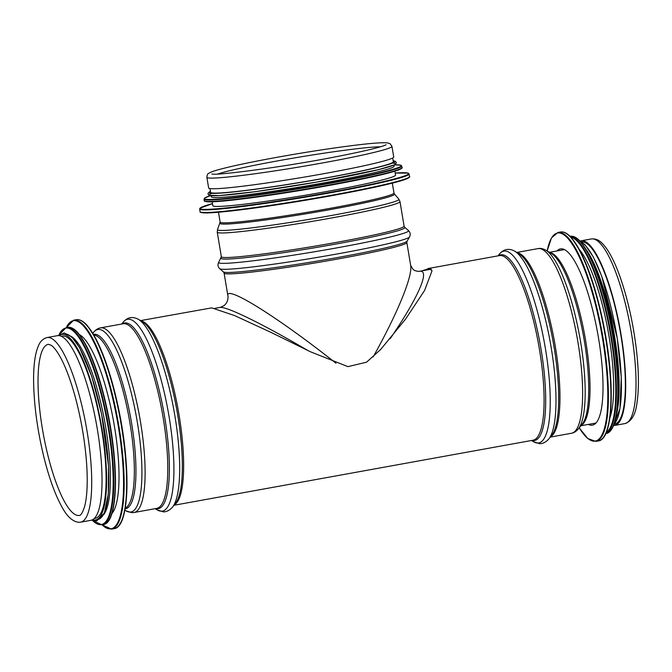 <?xml version="1.0" encoding="UTF-8"?>
<svg xmlns="http://www.w3.org/2000/svg" width="672" height="672" viewBox="0 0 672 672"><rect width="100%" height="100%" fill="white"/><g stroke="black" fill="none" stroke-linecap="round" stroke-linejoin="round"><path stroke-width="1.01" d="M422.209 270.799L429.358 268.439L432.02 270.833L424.561 290.514L405.527 319.158L380.596 349.566L366.534 362.2L347.928 366.635L310.363 351.733L271.009 332.388L234.696 315.622L211.73 307.868L140.549 320.611M58.708 335.588A93.828 22.621 79.7 0 1 96.877 426.527A93.828 22.621 79.7 0 1 90.896 520.321L80.581 522.186A93.828 22.621 79.7 0 0 86.108 425.83A93.828 22.621 79.7 0 0 47.132 337.537L57.448 335.664A93.828 22.621 79.7 0 1 58.708 335.588M581.734 241.912A92.644 22.327 79.7 0 1 619.819 329.146A92.644 22.327 79.7 0 1 614.754 424.192M580.247 241.038A93.828 22.621 79.7 0 1 581.12 240.803A93.828 22.621 79.7 0 1 582.38 240.719A93.828 22.621 79.7 0 1 620.55 331.666A93.828 22.621 79.7 0 1 614.569 425.452A93.828 22.621 79.7 0 1 613.67 425.544M556.937 250.975A89.552 21.588 79.7 0 1 560.456 248.892A89.552 21.588 79.7 0 1 561.658 248.808A89.552 21.588 79.7 0 1 598.097 335.605A89.552 21.588 79.7 0 1 592.385 425.132A89.552 21.588 79.7 0 1 588.353 424.41M579.365 249.556A92.644 22.327 79.7 0 1 608.143 331.262A92.644 22.327 79.7 0 1 609.857 417.866M591.184 259.132A92.644 22.327 79.7 0 1 617.568 404.754M111.829 513.668A92.644 22.327 -100.3 0 0 113.484 420.874A92.644 22.327 -100.3 0 0 79.388 334.547M103.48 514.92A92.644 22.327 -100.3 0 0 104.874 422.428A92.644 22.327 -100.3 0 0 71.123 336.302M94.214 518.507L95.105 518.347A92.644 22.327 -100.3 0 0 101.01 425.746A92.644 22.327 -100.3 0 0 63.319 335.958A92.644 22.327 -100.3 0 0 62.076 336.034L61.186 336.193M390.138 338.755C418.69 297.024 430.811 268.842 419.143 271.354C416.153 271.253 414.07 270.514 412.877 269.136L410.668 265.39C412.742 276.217 397.606 313.169 373.153 356.941M431.231 269.161L419.009 271.379M336.017 363.258C276.99 316.562 224.801 284.071 227.917 295.966L224.095 273.109A92.644 4.99 -9.5 0 0 316.294 262.744A92.644 4.99 -9.5 0 0 406.837 242.525L410.659 265.39M214.805 308.364L219.845 307.457C225.968 305.987 262.424 323.82 308.053 350.608M206.867 177.332L208.648 187.967A93.828 5.057 -9.5 0 0 302.022 177.475A93.828 5.057 -9.5 0 0 393.725 156.996L391.944 146.362L390.088 143.699L387.257 142.876C382.41 142.43 371.994 143.178 355.992 145.127C332.329 148.033 305.836 152.124 276.494 157.399C249.782 162.271 230.202 166.438 217.762 169.907C213.444 171.066 210.395 172.234 208.631 173.401C207.698 173.611 207.11 174.922 206.867 177.332A93.828 5.057 -9.5 0 0 300.241 166.832A93.828 5.057 -9.5 0 0 391.944 146.362M212.159 201.785L212.806 205.657A92.644 4.99 -9.5 0 0 305.004 195.292A92.644 4.99 -9.5 0 0 395.548 175.081L394.901 171.209M211.134 195.653L211.319 196.778A92.644 4.99 -9.5 0 0 303.517 186.413A92.644 4.99 -9.5 0 0 394.061 166.194L393.876 165.068M209.95 188.563L210.58 192.335A92.644 4.99 -9.5 0 0 302.77 181.969A92.644 4.99 -9.5 0 0 393.322 161.75L392.692 157.987M140.977 320.872A93.828 22.621 79.7 0 1 178.038 409.181A93.828 22.621 79.7 0 1 174.317 504.874M427.921 268.556L499.506 255.587A93.828 22.621 79.7 0 1 538.482 343.879A93.828 22.621 79.7 0 1 532.955 440.236L173.998 505.26M93.87 335.051A88.133 21.244 79.7 0 1 129.074 418.043A88.133 21.244 79.7 0 1 125.219 508.116M93.484 334.396A88.67 21.37 79.7 0 1 130.645 417.766A88.67 21.37 79.7 0 1 125.093 508.872M92.812 333.27L93.702 332.17A92.753 22.361 79.7 0 1 135.072 409.92A92.753 22.361 79.7 0 1 129.654 512.056A92.753 22.361 79.7 0 1 126.076 510.88L131.695 512.66L133.963 512.518L156.635 508.41A93.828 22.621 79.7 0 0 162.17 412.054A93.828 22.621 79.7 0 0 123.186 323.761L100.514 327.869A93.828 22.621 79.7 0 1 139.499 416.161A93.828 22.621 79.7 0 1 133.963 512.518M122.228 323.929A94.374 22.747 79.7 0 1 163.296 409.357A94.374 22.747 79.7 0 1 156.912 508.763A94.374 22.747 79.7 0 1 155.677 508.578M161.028 511.182A97.49 23.503 79.7 0 1 157.223 509.914L163.086 511.795C163.262 511.93 167.857 512.383 172.486 507.15A97.49 23.503 79.7 0 0 173.855 409.937A97.49 23.503 79.7 0 0 138.474 319.376C132.644 316.235 127.554 317.159 123.203 322.14A97.49 23.503 79.7 0 1 166.706 403.754A97.49 23.503 79.7 0 1 161.028 511.182M138.474 319.376L142.464 321.754A94.374 22.747 79.7 0 1 176.719 409.416A94.374 22.747 79.7 0 1 175.392 503.521L172.486 507.15M78.187 515.491A86.94 20.958 79.7 0 1 42.806 431.222A86.94 20.958 79.7 0 1 48.359 344.308L51.232 345.299C53.861 347.038 56.927 351.053 60.446 357.361C65.797 367.273 70.753 380.57 75.323 397.27C81.547 420.622 85.378 443.78 86.822 466.746C87.772 484.42 86.999 497.809 84.496 506.906C82.496 512.753 80.783 515.592 79.355 515.416A86.94 20.958 79.7 0 1 78.187 515.491M549.83 252.538A88.133 21.244 79.7 0 1 584.741 335.504A88.133 21.244 79.7 0 1 581.154 425.435M551.208 253.352A88.67 21.37 79.7 0 1 583.43 335.74A88.67 21.37 79.7 0 1 582.154 424.192L578.306 428.954A92.753 22.361 79.7 0 0 579.642 336.428A92.753 22.361 79.7 0 0 545.941 250.244L551.208 253.352M516.869 252.445L538.045 248.606A93.828 22.621 79.7 0 1 577.021 336.899A93.828 22.621 79.7 0 1 571.494 433.255C573.821 432.936 576.097 431.5 578.306 428.954M517.297 252.697A93.828 22.621 79.7 0 1 554.358 341.006A93.828 22.621 79.7 0 1 550.628 436.699M514.786 251.202L518.784 253.579A94.374 22.747 79.7 0 1 553.039 341.242A94.374 22.747 79.7 0 1 551.712 435.355L548.806 438.976C544.177 444.209 539.582 443.755 539.406 443.621L533.543 441.739A97.49 23.503 79.7 0 0 537.348 443.008A97.49 23.503 79.7 0 0 543.026 335.58A97.49 23.503 79.7 0 0 499.523 253.974C503.882 248.984 508.964 248.06 514.786 251.202A97.49 23.503 79.7 0 1 550.175 341.762A97.49 23.503 79.7 0 1 548.806 438.976M498.548 255.763A94.374 22.747 79.7 0 1 539.616 341.191A94.374 22.747 79.7 0 1 533.232 440.588A94.374 22.747 79.7 0 1 531.997 440.412M581.12 240.803L591.436 238.938A93.828 22.621 79.7 0 1 630.412 327.23A93.828 22.621 79.7 0 1 624.884 423.587L614.569 425.452M547.201 250.992A105.697 25.477 79.7 0 1 559.003 232.915A105.697 25.477 79.7 0 1 605.993 363.922A105.697 25.477 79.7 0 1 579.23 427.812M547.159 250.967L551.46 237.93L557.945 232.453A106.168 25.595 79.7 0 1 559.373 232.361A106.168 25.595 79.7 0 1 602.574 335.269A106.168 25.595 79.7 0 1 595.795 441.395L587.807 438.547L579.205 427.846M557.945 232.453L560.465 232A106.168 25.595 79.7 0 1 561.893 231.907A106.168 25.595 79.7 0 1 605.086 334.807A106.168 25.595 79.7 0 1 598.315 440.941L595.795 441.395M567.185 234.049A105.722 25.486 79.7 0 1 604.918 331.842A105.722 25.486 79.7 0 1 603.893 436.666M570.881 237.149A99.758 24.049 79.7 0 1 609.832 330.96A99.758 24.049 79.7 0 1 606.262 432.466M570.2 236.452A100.237 24.158 79.7 0 1 610.394 330.851A100.237 24.158 79.7 0 1 605.875 433.356M570.049 236.292L570.15 236.275A100.237 24.158 79.7 0 1 571.502 236.191A100.237 24.158 79.7 0 1 612.284 333.337A100.237 24.158 79.7 0 1 605.892 433.541L605.783 433.558M576.248 238.031A99.809 24.058 79.7 0 1 612.15 330.54A99.809 24.058 79.7 0 1 610.982 429.761M586.118 249.53A94.298 22.73 79.7 0 1 613.519 330.288A94.298 22.73 79.7 0 1 616.19 415.523M580.566 241.752A94.298 22.73 79.7 0 1 615.787 329.876A94.298 22.73 79.7 0 1 613.712 424.754M119.893 523.992A105.697 25.477 -100.3 0 0 120.666 419.572A105.697 25.477 -100.3 0 0 83.32 322.056M77.641 319.628A106.168 25.595 -100.3 0 0 76.213 319.721L77.742 319.62C80.858 319.813 84.126 321.905 87.553 325.903L95.71 338.394C104.588 355.564 112.132 378.638 118.339 407.618C131.099 466.855 129.562 527.411 114.064 528.662A106.168 25.595 -100.3 0 0 120.834 422.537A106.168 25.595 -100.3 0 0 77.641 319.628M114.064 528.662L111.544 529.124A106.168 25.595 -100.3 0 0 118.322 422.99A106.168 25.595 -100.3 0 0 75.121 320.082A106.168 25.595 -100.3 0 0 73.693 320.174L66.226 327.566M102.068 524.807A105.722 25.486 -100.3 0 0 120.347 439.866A105.722 25.486 -100.3 0 0 74.743 320.611A105.722 25.486 -100.3 0 0 66.326 327.541M108.772 520.162A99.758 24.049 -100.3 0 0 109.511 421.588A99.758 24.049 -100.3 0 0 74.239 329.54M68.872 327.239A100.237 24.158 -100.3 0 0 67.528 327.331L68.972 327.23C71.988 327.424 75.146 329.482 78.464 333.413L86.486 345.979C94.66 362.166 101.606 383.611 107.318 410.315C119.347 466.234 117.928 523.387 103.261 524.588A100.237 24.158 -100.3 0 0 109.654 424.393A100.237 24.158 -100.3 0 0 68.872 327.239M103.261 524.588L101.858 524.849A100.237 24.158 -100.3 0 0 108.251 424.645A100.237 24.158 -100.3 0 0 67.469 327.491A100.237 24.158 -100.3 0 0 66.125 327.583L58.817 335.101M92.534 520.43A99.809 24.058 -100.3 0 0 110.216 441.176A99.809 24.058 -100.3 0 0 67.091 328.003A99.809 24.058 -100.3 0 0 58.943 334.984M96.508 519.658A94.298 22.73 -100.3 0 0 104.084 427.661A94.298 22.73 -100.3 0 0 65.318 333.908M92.492 519.767A94.298 22.73 -100.3 0 0 102.379 431.5A94.298 22.73 -100.3 0 0 63.05 334.32A94.298 22.73 -100.3 0 0 59.136 335.622M224.095 273.109L223.44 271.916A93.181 5.023 -9.5 0 0 316.042 261.282A93.181 5.023 -9.5 0 0 407.072 241.189L406.837 242.525M223.44 271.916L219.744 268.724A96.298 5.191 -9.5 0 0 315.454 257.729A96.298 5.191 -9.5 0 0 409.517 236.964L407.072 241.189M221.122 258.09A93.181 5.023 -9.5 0 0 313.807 247.892A93.181 5.023 -9.5 0 0 404.754 227.354L404.099 226.162A92.644 4.99 -9.5 0 1 313.555 246.38A92.644 4.99 -9.5 0 1 221.357 256.746L218.677 262.307A96.298 5.191 -9.5 0 0 314.454 251.773A96.298 5.191 -9.5 0 0 408.45 230.555C410.34 232.436 410.693 234.57 409.517 236.964M221.357 256.746L217.249 232.193A92.644 4.99 -9.5 0 0 309.439 221.827A92.644 4.99 -9.5 0 0 399.991 201.617L404.099 226.162M220.021 223.196A88.469 4.763 -9.5 0 0 308.045 213.461A88.469 4.763 -9.5 0 0 394.439 194.006L393.977 193.007A88.133 4.746 -9.5 0 1 307.835 212.234A88.133 4.746 -9.5 0 1 220.13 222.096L217.535 229.513A91.963 4.956 -9.5 0 0 309.036 219.391A91.963 4.956 -9.5 0 0 398.849 199.172L399.991 201.617M380.528 146.773A86.94 4.687 -9.5 0 0 277.956 160.826A86.94 4.687 -9.5 0 0 217.795 174.006M200.659 212.092A105.697 5.695 -9.5 0 0 305.827 200.197A105.697 5.695 -9.5 0 0 409.13 177.206M409.517 176.585C410.348 176.669 409.433 177.408 406.778 178.811L392.448 183.103C374.279 187.622 349.146 192.679 317.05 198.282C266.498 207.102 214.872 213.746 203.574 212.856C200.777 212.528 199.618 212.125 200.088 211.638A106.168 5.72 -9.5 0 0 305.752 199.752A106.168 5.72 -9.5 0 0 409.517 176.585L409.088 173.989L408.072 173.116L395.212 173.048A105.722 5.695 -9.5 0 1 305.231 196.669A105.722 5.695 -9.5 0 1 212.47 203.633L199.937 208.236L199.651 209.042A106.168 5.72 -9.5 0 0 305.315 197.156A106.168 5.72 -9.5 0 0 409.088 173.989M204.817 201.046A99.758 5.376 -9.5 0 0 304.088 189.823A99.758 5.376 -9.5 0 0 401.596 168.118M401.982 167.513C402.822 167.605 401.89 168.336 399.193 169.722L385.846 173.695C368.701 177.962 344.98 182.734 314.689 188.026C266.969 196.35 218.249 202.616 207.572 201.776C204.926 201.474 203.826 201.079 204.263 200.6A100.237 5.401 -9.5 0 0 304.013 189.386A100.237 5.401 -9.5 0 0 401.982 167.513L401.554 165.673L400.789 165.236L394.313 164.867A99.809 5.376 -9.5 0 1 303.694 187.454A99.809 5.376 -9.5 0 1 210.655 195.602L204.649 198.055L204.019 199.156A100.237 5.401 -9.5 0 0 303.769 187.942A100.237 5.401 -9.5 0 0 401.747 166.068M211.705 193.351A94.298 5.082 -9.5 0 0 303.181 184.397A94.298 5.082 -9.5 0 0 392.591 163.078M210.42 191.394A94.298 5.082 -9.5 0 0 302.786 182.053A94.298 5.082 -9.5 0 0 393.162 160.818M124.849 510.157L126.076 510.88M100.514 327.869C98.188 328.18 95.92 329.616 93.702 332.17M155.148 508.679L157.223 509.914M121.691 324.03L123.203 322.14M47.132 337.537C43.033 338.612 40.068 341.502 38.245 346.206C35.028 353.976 33.474 365.576 33.6 380.99C33.928 404.527 37.296 429.635 43.697 456.322C49.006 477.784 55.112 494.701 62.009 507.083C66.914 516.348 72.442 521.43 78.59 522.312L80.581 522.186M580.885 425.762L595.904 423.041M549.469 252.328L564.48 249.606M538.045 248.606C540.338 248.086 542.968 248.632 545.941 250.244M550.318 437.094L571.494 433.255M531.46 440.504L533.543 441.739M498.011 255.856L499.523 253.974M591.436 238.938C595.644 238.501 599.432 240.164 602.792 243.936C608.538 250.085 614.048 260.4 619.349 274.882C627.295 297.041 632.948 321.737 636.317 348.97C638.87 370.927 639.089 388.912 636.972 402.923C635.578 414.532 631.546 421.42 624.884 423.587M560.465 232L561.994 231.899C565.127 232.092 568.428 234.217 571.889 238.274L579.944 250.639C590.016 270.262 598.223 296.696 604.582 329.96C615.266 386.274 612.83 439.547 598.315 440.941M570.15 236.275L571.603 236.183C574.644 236.368 577.844 238.468 581.188 242.483L588.806 254.327C598.282 273 605.993 298.015 611.94 329.356C621.902 382.326 619.576 432.188 605.892 433.541M579.634 240.752L584.959 244.692L593.393 257.065L601.709 276.142L617.274 338.402L621.272 377.555L619.979 408.534L613.2 426.014M76.213 319.721L73.693 320.174M101.959 524.824L111.544 529.124M67.528 327.331L66.125 327.583M92.375 520.363L101.858 524.849M91.762 520.086L96.709 520.951L104.37 513.005L108.318 493.903L108.503 465.965L101.632 414.28L91.652 376.202L79.573 347.634L71.845 336.991L64.235 332.926L58.338 335.58M227.917 295.966C228.488 299.359 226.481 303.484 225.632 303.962C224.792 305.315 222.86 306.482 219.828 307.465M218.677 262.307C217.501 264.701 217.854 266.843 219.744 268.724M404.754 227.354L408.45 230.555M217.535 229.513L217.249 232.193M394.439 194.006L398.849 199.172M393.977 193.007L392.322 183.137M220.13 222.096L218.484 212.226M211.865 173.905L211.865 173.905C212.638 176.106 283.324 167.202 335.807 156.778C361.292 151.822 377.572 148.033 384.636 145.412L386.098 144.749M200.088 211.638L199.651 209.042M204.263 200.6L204.019 199.156M210.412 191.352L208.034 193.234L208.27 194.662L209.286 195.317L219.349 195.56L255.007 191.713L316.075 182.188L378.882 169.546L394.128 164.959L395.8 163.901L396.329 162.456L395.027 161.112L393.154 160.776"/></g></svg>
